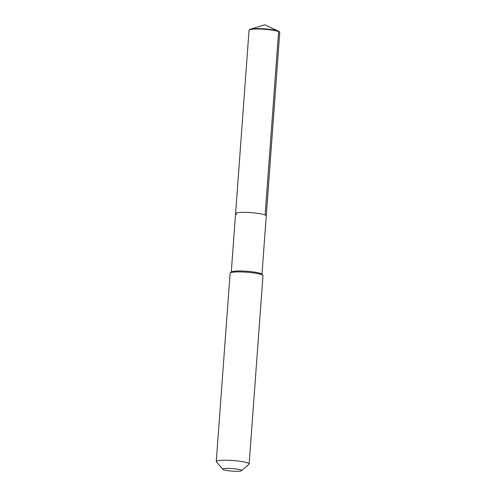 <?xml version="1.0" encoding="UTF-8"?>
<svg xmlns="http://www.w3.org/2000/svg" width="496" height="496" viewBox="0 0 496 496"><rect width="100%" height="100%" fill="white"/><g stroke="black" fill="none" stroke-linecap="round" stroke-linejoin="round"><path stroke-width="0.74" d="M261.969 274.35L266.265 215.884A15.382 2.114 4.2 0 0 265.143 214.985A15.382 2.114 4.2 0 1 266.265 215.884L279.732 32.525A15.382 2.114 -175.8 0 0 279.645 32.271A15.382 2.114 -175.8 0 0 278.609 31.626L265.143 214.985A15.382 2.114 -175.8 0 0 248.068 212.468A15.382 2.114 -175.8 0 0 235.581 213.633A15.382 2.114 -175.8 0 0 236.697 214.526M262.843 275.342L261.832 274.195A15.382 2.114 4.2 0 0 260.84 273.6A15.382 2.114 -175.8 0 0 244.819 271.138A15.382 2.114 -175.8 0 0 231.446 271.963L230.28 272.949A16.48 2.263 -175.8 0 0 230.101 273.253L216.268 461.578A16.48 2.263 -175.8 0 0 216.405 461.906L222.952 469.346A9.337 1.283 -175.8 0 0 223.553 469.706A9.337 1.283 4.2 0 0 233.281 471.2A9.337 1.283 4.2 0 0 241.403 470.698L248.967 464.299A16.48 2.263 4.2 0 0 249.147 463.996L262.979 275.664A16.48 2.263 4.2 0 0 262.843 275.342A16.48 2.263 4.2 0 0 261.776 274.703A16.48 2.263 -175.8 0 0 244.609 272.062A16.48 2.263 -175.8 0 0 230.28 272.949M249.147 463.996A16.48 2.263 4.2 0 0 247.95 463.035A16.48 2.263 -175.8 0 0 229.648 460.338A16.48 2.263 -175.8 0 0 216.268 461.578M222.952 469.346A9.337 1.283 -175.8 0 1 229.828 468.429A9.337 1.283 -175.8 0 1 240.827 469.985A9.337 1.283 4.2 0 1 241.403 470.698M279.645 32.271L279.285 31.781A14.985 2.058 -175.8 0 0 278.554 31.279A14.985 2.058 -175.8 0 0 278.281 31.155A14.985 2.058 -175.8 0 0 264.176 28.849A14.985 2.058 -175.8 0 0 250.387 29.208A14.985 2.058 -175.8 0 0 249.593 29.605L249.166 30.033A15.382 2.114 -175.8 0 0 249.048 30.275L235.581 213.633A15.382 2.114 -175.8 0 1 248.068 212.468A15.382 2.114 -175.8 0 1 265.143 214.985L278.609 31.626A15.382 2.114 -175.8 0 0 262.415 29.152A15.382 2.114 -175.8 0 0 249.166 30.033M278.281 31.155L264.87 24.8L278.281 31.155M231.285 272.099L235.581 213.633M250.387 29.208L264.87 24.8L278.554 31.279"/></g></svg>

